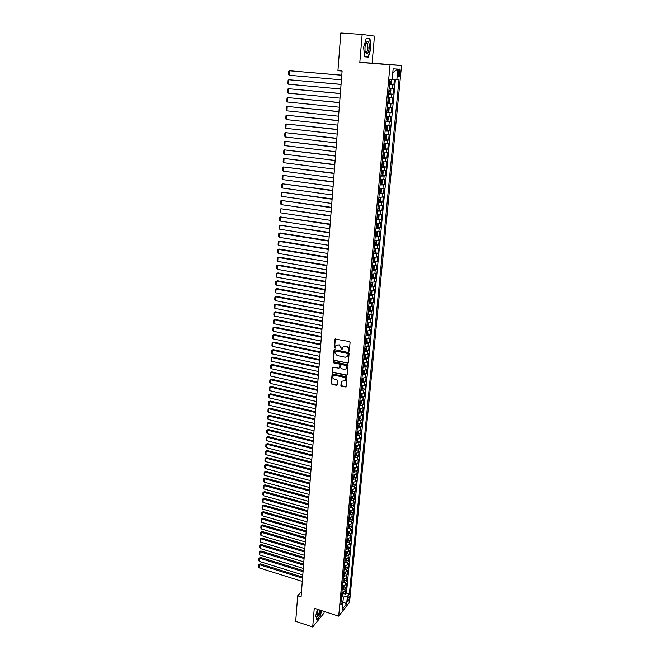 <?xml version="1.0" encoding="UTF-8"?>
<svg xmlns="http://www.w3.org/2000/svg" width="660" height="660" viewBox="0 0 660 660"><rect width="100%" height="100%" fill="white"/><g stroke="black" fill="none" stroke-linecap="round" stroke-linejoin="round"><path stroke-width="0.99" d="M348.752 351.293L349.33 350.856L350.072 342.49L349.379 341.55L335.024 339.042L334.199 347.729L335.164 348.208L335.758 345.7L337.961 344.866L339.091 345.097L341.302 348.1L341.69 349.833L342.771 347.168L345.007 346.31L346.145 346.541C347.605 346.995 348.348 348.001 348.364 349.552L348.752 351.293M343.538 346.492L346.467 346.335C347.935 346.789 348.67 347.795 348.686 349.346L348.587 350.427L349.255 351.087M335.396 338.786L334.529 347.523L335.173 348.191M336.534 345.04L339.421 344.891L342.193 349.635M349.338 597.952L349.222 596.821C348.513 596.764 347.944 597.919 347.498 600.295L347.614 601.417C348.323 601.474 348.901 600.319 349.338 597.952M340.89 385.514L341.566 386.447L346.063 387.016L346.97 377.627L346.286 376.695L332.112 374.014L331.246 383.369L331.922 384.293L336.46 385.308L337.268 384.706L337.598 380.853L336.913 379.921L334.661 379.426C333.011 378.716 332.516 377.586 333.16 376.018L335 375.325L343.876 377.264C345.526 377.957 346.03 379.087 345.403 380.655L341.335 381.315L340.89 385.514L346.046 387.032M314.267 608.239L312.7 627L295.713 621.34L297.668 595.807L301.084 596.904L342.103 71.041L337.928 70.694L340.816 33L362.15 34.427L359.815 62.378L390.052 64.779L338.687 616.159L314.267 608.239M347.465 363.297L348.29 362.678L349.099 353.463L348.414 352.522L334.801 349.701L333.985 350.328L333.226 359.494L333.911 360.426L348.142 363.066M348.034 365.599L347.226 374.731L346.401 375.342L332.912 372.413L332.236 371.481L332.673 367.249L338.827 368.164L339.644 367.554L339.867 364.963L339.182 364.023L333.481 362.81L333.094 361.911L333.572 361.729L347.341 364.658L348.034 365.599M343.464 593.554L345.493 594.19L345.865 590.255L344.8 591.574L345.048 588.934L342.193 589.735M344.083 586.987L346.12 587.614L346.492 583.663L345.427 584.966L345.675 582.318L342.812 583.102M344.71 580.387L346.748 581.014L347.127 577.038L346.054 578.333L346.31 575.66L343.439 576.444M345.328 573.755L347.374 574.373L347.754 570.38L346.69 571.659L346.937 568.978L344.066 569.745M345.964 567.088L348.01 567.707L348.389 563.689L347.325 564.952L347.572 562.262L344.693 563.013M346.591 560.389L348.645 561L349.033 556.957L347.96 558.212L348.216 555.505L345.328 556.248M347.226 553.649L349.288 554.26L349.676 550.201L348.604 551.438L348.859 548.716L345.964 549.45M346.03 548.724L347.201 548.262L347.861 546.909L349.932 547.486L350.32 543.403L349.247 544.624L349.503 541.893L346.599 542.611M346.673 541.893L347.845 541.439L348.505 540.086L350.575 540.68L350.963 536.572L349.891 537.776L350.155 535.029L347.242 535.738M347.308 535.029L348.488 534.575L349.148 533.231L351.227 533.833L351.615 529.708L350.542 530.896L350.807 528.14L347.894 528.833M347.96 528.124L349.14 527.678L349.8 526.342L351.879 526.952L352.275 522.811L351.194 523.982L351.458 521.21L348.538 521.895M350.427 519.445L352.539 520.039L352.935 515.872L351.854 517.028L352.118 514.239L349.198 514.915M349.387 512.878L350.262 512.663L350.518 511.822L349.552 512.077M351.079 512.498L353.199 513.084L353.595 508.901L352.514 510.04L352.778 507.235L349.849 507.895M351.73 505.519L353.859 506.105L354.263 501.889L353.183 503.019L353.447 500.197L350.51 500.849M352.382 498.498L354.527 499.076L354.932 494.843L353.851 495.957L354.115 493.119L351.17 493.754M353.042 491.436L355.195 492.013L355.6 487.765L354.519 488.854L354.791 486.007L351.838 486.635M353.702 484.349L355.872 484.918L356.276 480.645L355.195 481.717L355.468 478.855L352.506 479.465M354.362 477.213L356.548 477.782L356.961 473.484L355.872 474.548L356.144 471.669L353.183 472.263M355.03 470.044L357.233 470.613L357.646 466.29L356.557 467.338L356.829 464.442L353.859 465.028M355.707 462.841L357.918 463.403L358.33 459.063L357.241 460.086L357.522 457.174L354.544 457.751M356.375 455.598L358.603 456.159L359.024 451.786L357.935 452.793L358.207 449.872L355.228 450.433M357.06 448.313L359.296 448.866L359.716 444.477L358.627 445.467L358.908 442.53L355.913 443.074M357.736 440.987L359.989 441.54L360.409 437.126L359.32 438.1L359.601 435.146L356.606 435.683M358.421 433.628L360.69 434.181L361.111 429.742L360.022 430.699L360.302 427.721L357.299 428.241M359.114 426.228L361.391 426.772L361.82 422.309L360.731 423.25L361.012 420.263L358 420.766M359.799 418.786L362.101 419.331L362.53 414.843L361.441 415.767L361.721 412.756L358.702 413.251M360.5 411.312L362.81 411.848L363.239 407.335L362.15 408.235L362.439 405.215L359.411 405.694M361.193 403.788L363.528 404.324L363.957 399.787L362.868 400.669L363.157 397.633L360.121 398.096M361.894 396.231L364.246 396.759L364.683 392.197L363.586 393.063L363.874 390.002L360.838 390.456M362.604 388.624L364.972 389.152L365.401 384.565L364.312 385.407L364.6 382.338L361.556 382.775M363.313 380.985L365.698 381.505L366.135 376.893L365.038 377.718L365.326 374.632L362.282 375.053M364.023 373.296L366.424 373.816L366.869 369.179L365.772 369.988L366.061 366.877L363.008 367.282M364.741 365.574L367.158 366.085L367.603 361.424L366.506 362.208L366.803 359.089L363.734 359.477M365.467 357.802L367.9 358.306L368.346 353.628L367.249 354.387L367.546 351.252L364.468 351.623M366.185 349.99L368.643 350.493L369.088 345.782L367.991 346.525L368.288 343.365L365.211 343.728M366.919 342.136L369.385 342.631L369.839 337.895L368.734 338.621L369.039 335.445L365.953 335.791M367.645 334.24L370.136 334.727L370.59 329.967L369.493 330.668L369.79 327.475L366.696 327.805M368.379 326.296L370.895 326.783L371.349 321.998L370.243 322.674L370.549 319.465L367.447 319.778M369.121 318.31L371.654 318.788L372.108 313.978L371.002 314.638L371.308 311.404L368.206 311.701M369.864 310.283L372.413 310.753L372.875 305.91L371.77 306.553L372.075 303.303L368.965 303.584M370.606 302.206L373.18 302.676L373.642 297.808L372.537 298.419L372.85 295.16L369.732 295.416M371.357 294.079L373.956 294.55L374.418 289.649L373.312 290.243L373.626 286.96L370.499 287.207M372.116 285.92L374.731 286.374L375.202 281.449L374.088 282.026L374.401 278.718L371.266 278.949M372.875 277.703L375.507 278.157L375.977 273.207L374.872 273.751L375.185 270.435L372.042 270.649M373.634 269.445L376.299 269.899L376.769 264.916L375.664 265.444L375.977 262.102L372.826 262.292M374.401 261.137L377.083 261.583L377.561 256.575L376.456 257.078L376.769 253.721L373.609 253.894M375.169 252.788L377.883 253.225L378.361 248.185L377.248 248.663L377.57 245.289L374.401 245.446M375.944 244.39L378.675 244.819L379.162 239.753L378.048 240.207L378.37 236.808L375.202 236.957M376.72 235.942L379.483 236.362L379.962 231.272L378.856 231.701L379.178 228.286L375.994 228.41M377.503 227.444L380.292 227.865L380.779 222.733L379.665 223.146L379.987 219.706L376.802 219.813M378.287 218.897L381.1 219.31L381.587 214.153L380.474 214.533L380.803 211.084L377.611 211.167M379.079 210.301L381.917 210.705L382.412 205.524L381.298 205.879L381.628 202.405L378.427 202.471M379.871 201.663L382.742 202.059L383.237 196.845L382.123 197.175L382.453 193.677L379.244 193.726M380.671 192.968L383.567 193.355L384.062 188.108L382.948 188.413L383.278 184.899L380.061 184.932M381.472 184.222L384.4 184.602L384.895 179.33L383.782 179.611L384.12 176.071L380.894 176.08M382.28 175.428L385.234 175.799L385.737 170.494L384.623 170.75L384.962 167.194L381.727 167.178M381.777 166.642L386.075 166.947L386.578 161.609L385.465 161.84L385.803 158.26L382.561 158.227M383.856 157.674L386.917 158.037L387.428 152.666L386.314 152.873L386.653 149.267L383.402 149.226M384.483 148.698L387.775 149.077L388.286 143.682L387.164 143.855L387.511 140.233L384.252 140.159M384.945 139.656L388.624 140.069L389.144 134.632L388.022 134.78L388.369 131.142L385.102 131.051M386.479 130.515L386.909 125.986L387.428 126.811L387.164 129.55L386.463 130.54L385.151 130.531L389.491 131.002L390.01 125.54L388.888 125.656L389.235 121.993L385.96 121.886M386.009 121.432L390.357 121.886L390.877 116.383L389.755 116.474L390.101 112.786L386.826 112.662M386.859 112.274L391.223 112.712L391.751 107.176L390.629 107.242L390.984 103.529L387.692 103.381M387.725 103.059L392.098 103.48L392.634 97.919L391.512 97.952L391.858 94.223L388.567 94.042M388.591 93.794L392.98 94.198L393.517 88.597L389.095 88.415M398.244 71.866L398.384 76.709C399.069 77.179 399.58 76.288 399.919 74.019L399.778 69.176C399.094 68.698 398.582 69.597 398.244 71.866M390.052 64.779L401.536 65.48L349.552 602.242L338.687 616.159M345.493 594.19L346.467 592.977L349.379 593.885L398.995 79.555L392.172 79.183M349.379 593.885L347.358 596.442L346.665 603.653L342.202 609.345L342.887 602.068L340.791 604.708L389.945 79.365L392.155 79.406L393.145 68.846L397.864 69.085L396.866 79.505M389.466 84.472L393.871 84.859L389.45 84.653M392.98 94.198L391.858 94.223M392.098 103.48L390.984 103.529M391.223 112.712L390.101 112.786M390.357 121.886L389.235 121.993M389.491 131.002L388.369 131.142M388.624 140.069L387.511 140.233M387.775 149.077L386.653 149.267M386.917 158.037L385.803 158.26M386.075 166.947L384.962 167.194M385.234 175.799L384.12 176.071M384.4 184.602L383.278 184.899M383.567 193.355L382.453 193.677M382.742 202.059L381.628 202.405M381.917 210.705L380.803 211.084M381.1 219.31L379.987 219.706M380.292 227.865L379.178 228.286M379.483 236.362L378.37 236.808M378.675 244.819L377.57 245.289M377.883 253.225L376.769 253.721M377.083 261.583L375.977 262.102M376.299 269.899L375.185 270.435M375.507 278.157L374.401 278.718M374.731 286.374L373.626 286.96M373.956 294.55L372.85 295.16M373.18 302.676L372.075 303.303M372.413 310.753L371.308 311.404M371.654 318.788L370.549 319.465M370.895 326.783L369.79 327.475M370.136 334.727L369.039 335.445M369.385 342.631L368.288 343.365M368.643 350.493L367.546 351.252M367.9 358.306L366.803 359.089M367.158 366.085L366.061 366.877M366.424 373.816L365.326 374.632M365.698 381.505L364.6 382.338M364.972 389.152L363.874 390.002M364.246 396.759L363.157 397.633M363.528 404.324L362.439 405.215M362.81 411.848L361.721 412.756M362.101 419.331L361.012 420.263M361.391 426.772L360.302 427.721M360.69 434.181L359.601 435.146M359.989 441.54L358.908 442.53M359.296 448.866L358.207 449.872M358.603 456.159L357.522 457.174M357.918 463.403L356.829 464.442M357.233 470.613L356.144 471.669M356.548 477.782L355.468 478.855M355.872 484.918L354.791 486.007M355.195 492.013L354.115 493.119M354.527 499.076L353.447 500.197M353.859 506.105L352.778 507.235M353.199 513.084L352.118 514.239M352.539 520.039L351.458 521.21M351.879 526.952L350.807 528.14M351.227 533.833L350.155 535.029M350.575 540.68L349.503 541.893M349.932 547.486L348.859 548.716M349.288 554.26L348.216 555.505M348.645 561L347.572 562.262M348.01 567.707L346.937 568.978M347.374 574.373L346.31 575.66M346.748 581.014L345.675 582.318M346.12 587.614L345.048 588.934M346.467 592.977L395.414 79.406M393.871 84.859L394.391 79.34M342.482 601.474L342.961 601.631L343.398 597.028L341.566 596.45M392.213 79.192L392.799 72.55M359.815 62.378L372.1 63.145L374.459 36.094L362.15 34.427M312.7 627L324.052 613.041L324.184 611.457M372.1 63.145L401.536 65.48M301.504 591.509L297.668 595.807M342.754 601.887L346.665 603.653M341.261 599.684L342.887 602.068M388.22 97.787L391.512 97.952M387.346 107.101L390.629 107.242M386.479 116.358L389.755 116.474M385.621 125.557L388.888 125.656M384.763 134.698L388.022 134.78M383.914 143.798L387.164 143.855M383.064 152.831L386.314 152.873M382.231 161.815L385.465 161.84M381.389 170.75L384.623 170.75M380.564 179.627L383.782 179.611M379.739 188.455L382.948 188.413M378.914 197.233L382.123 197.175M378.097 205.961L381.298 205.879M377.289 214.632L380.474 214.533M376.48 223.253L379.665 223.146M375.68 231.833L378.856 231.701M374.954 240.364L378.048 240.207M374.088 248.837L377.248 248.663M373.296 257.26L376.456 257.078M372.512 265.642L375.664 265.444M371.737 273.974L374.872 273.751M370.961 282.257L374.088 282.026M370.186 290.499L373.312 290.243M369.418 298.691L372.537 298.419M368.659 306.834L371.77 306.553M367.9 314.935L371.002 314.638M367.15 322.996L370.243 322.674M366.399 331.007L369.493 330.668M365.656 338.968L368.734 338.621M364.914 346.888L367.991 346.525M364.18 354.766L367.249 354.387M363.445 362.604L366.506 362.208M362.711 370.4L365.772 369.988M361.985 378.147L365.038 377.718M361.267 385.852L364.312 385.407M360.55 393.517L363.586 393.063M359.84 401.14L362.868 400.669M359.131 408.721L362.15 408.235M358.421 416.262L361.441 415.767M357.72 423.761L360.731 423.25M357.027 431.219L360.022 430.699M356.326 438.644L359.32 438.1M355.641 446.02L358.627 445.467M354.956 453.362L357.935 452.793M354.272 460.663L357.241 460.086M353.587 467.923L356.557 467.338M352.91 475.151L355.872 474.548M352.242 482.336L355.195 481.717M351.574 489.489L354.519 488.854M350.963 496.601L353.851 495.957M350.262 503.671L353.183 503.019M349.585 510.708L352.514 510.04M348.934 517.712L351.854 517.028M348.282 524.675L351.194 523.982M347.63 531.597L350.542 530.896M346.987 538.494L349.891 537.776M346.343 545.35L349.247 544.624M345.708 552.172L348.604 551.438M345.073 558.954L347.96 558.212M344.446 565.711L347.325 564.952M343.81 572.426L346.69 571.659M343.192 579.109L346.054 578.333M342.565 585.758L345.427 584.966M341.946 592.375L344.8 591.574M343.398 597.028L347.358 596.442M392.84 72.55L397.864 69.085M363.594 47.38L364.691 56.826L368.387 57.115L371.002 48.139L369.971 38.734L366.267 38.272L363.594 47.38M317.468 609.279L315.711 615.755L316.915 619.88L320.331 615.689L321.692 610.648M366.424 38.494L369.971 38.734M334.48 349.709L333.556 359.279L334.24 360.212L347.787 363.074M347.96 354.106L347.474 353.447L335.536 350.963L334.867 352.531L337.07 355.525L345.213 357.233L347.465 356.367L348.282 353.892L347.474 353.447M335.346 350.963L347.803 353.232M347.053 356.812L347.861 355.237M348.282 353.892L348.183 355.022M333.028 366.993L332.566 371.258L333.242 372.182L347.086 375.103M339.496 367.933L340.189 364.741L339.504 363.808L333.481 362.81M333.407 361.721L333.811 362.596M344.52 369.385L346.409 368.668C347.053 367.084 346.549 365.937 344.883 365.244L341.74 364.576L340.915 365.186L340.692 367.777L341.377 368.709L344.52 369.385M346.112 368.998L346.731 368.445C347.374 366.861 346.871 365.714 345.205 365.021L344.883 365.244M341.393 364.584L345.205 365.021M341.335 381.315L341.212 385.275M345.13 380.968L345.724 380.424C346.351 378.856 345.84 377.726 344.198 377.033L343.876 377.264M333.762 375.482L335.329 375.103L344.198 377.033M332.459 373.758L331.576 383.138L332.252 384.062L337.144 385.06M389.491 84.158L390.811 84.232L391.52 83.292L391.792 80.479L391.273 79.546L389.936 79.447M390.835 84.208L391.273 79.546L389.936 79.415M341.781 75.191L289.426 70.752L341.781 75.24M341.418 79.843L289.146 75.256L288.469 74.506L288.659 71.354L289.426 70.752L289.146 75.256M389.656 82.368L390.646 82.434L390.868 81.345L389.763 81.238M369.32 47.974C369.46 43.123 368.651 41.077 366.894 41.836C365.912 42.85 365.277 44.748 364.996 47.528L365.021 50.68C366.506 55.588 367.942 54.689 369.32 47.974M365.145 51.513L365.459 52.066C366.663 52.858 367.513 51.455 368.024 47.867L367.323 43.312L365.78 43.733M368.189 56.818L364.658 56.546L368.189 56.818L370.722 48.114L369.724 39.006L366.176 38.56M318.161 609.502L316.998 614.963L317.716 616.374C318.97 615.854 320.009 613.858 320.834 610.368M316.99 614.6L317.419 614.988C318.458 614.51 319.267 612.868 319.852 610.054M321.494 610.582L320.166 615.524L316.849 619.575L315.727 615.714M388.616 93.547L389.936 93.604L390.637 92.656L390.901 89.859L390.39 88.943L389.053 88.861M389.953 93.58L390.39 88.943L389.053 88.819M341.063 84.365L288.874 79.753L341.063 84.439M340.7 89.017L288.601 84.232L287.917 83.474L288.115 80.338L288.874 79.753L288.601 84.232M388.781 91.765L389.763 91.822L389.986 90.742L388.888 90.643M387.742 102.877L389.062 102.919L389.763 101.962L390.027 99.181L389.499 98.266L388.179 98.216M389.499 98.266L388.179 98.159M340.354 93.481L288.329 88.696L340.346 93.58M339.991 98.125L288.057 93.151L287.38 92.383L287.57 89.273L288.329 88.696L288.057 93.151M387.907 101.104L388.888 101.153L389.111 100.081L388.014 99.99M386.875 112.15L388.187 112.183L388.897 111.218L389.152 108.446L388.624 107.555L387.304 107.522M388.624 107.555L387.313 107.448M339.644 102.547L287.785 97.589L339.636 102.663M339.289 107.192L287.512 102.019L286.836 101.244L287.026 98.15L287.785 97.589L287.512 102.019M387.04 110.393L388.014 110.426L388.245 109.362L387.139 109.279M386.009 121.366L387.321 121.382L388.03 120.409L388.286 117.653L387.758 116.787L386.438 116.762M387.758 116.787L386.447 116.68M338.943 111.565L287.24 106.433L338.935 111.697M338.58 116.193L286.968 110.839L286.3 110.063L286.489 106.978L287.24 106.433L286.968 110.839M386.174 119.617L387.148 119.65L387.379 118.594L386.281 118.511M386.909 125.986L385.58 125.953M386.892 125.969L385.588 125.862M338.25 120.524L286.704 115.228L338.233 120.681M337.887 125.152L286.432 119.6L285.763 118.825L285.953 115.764L286.704 115.228L286.432 119.6M385.316 128.791L386.29 128.815L386.521 127.76L385.423 127.694M384.301 139.639L385.605 139.631L386.314 138.641L386.57 135.919L386.034 135.094L384.73 135.085M386.034 135.094L384.739 134.978M337.549 129.434L286.168 123.973L337.54 129.607M337.194 134.054L285.904 128.32L285.236 127.537L285.417 124.492L286.168 123.973L285.904 128.32M384.466 137.907L385.432 137.932L385.663 136.884L384.565 136.818M383.452 148.69L384.755 148.673L385.457 147.675L385.712 144.969L385.192 144.177L383.881 144.169M384.78 148.648L385.192 144.177L383.889 144.053M336.864 138.286L285.64 132.66L336.847 138.493M336.501 142.906L285.376 136.991L284.707 136.199L284.889 133.171L285.64 132.66L285.376 136.991M383.617 146.974L384.582 146.99L384.813 145.942L383.716 145.893M382.61 157.69L383.914 157.666L384.615 156.651L384.871 153.962L384.334 153.178L383.031 153.202M384.334 153.178L383.048 153.062M336.171 147.097L285.112 141.306L336.154 147.32M335.816 151.709L284.848 145.612L284.179 144.812L284.369 141.801L285.112 141.306L284.848 145.612M382.775 155.983L383.74 155.991L383.971 154.96L382.874 154.91M382.206 162.03L383.493 162.137L383.089 166.576L383.774 165.577L384.029 162.904L383.51 162.162L382.198 162.17M335.486 155.851L284.584 149.902L335.47 156.09M335.132 160.462L284.32 154.184L283.66 153.384L283.841 150.389L284.584 149.902L284.32 154.184M381.934 164.942L382.899 164.942L383.13 163.911L382.033 163.87M380.944 175.535L382.239 175.486L382.94 174.454L383.188 171.798L382.651 171.047L381.356 171.097M382.651 171.047L381.373 170.94M334.81 164.554L284.056 158.45L334.793 164.819M334.455 169.166L283.8 162.706L283.14 161.898L283.322 158.928L284.056 158.45L283.8 162.706M381.1 173.852L382.066 173.844L382.297 172.821L381.2 172.788M380.119 184.379L381.406 184.321L382.107 183.274L382.354 180.634L381.826 179.908L380.531 179.965M381.826 179.908L380.548 179.792M334.133 173.209L283.536 166.955L334.117 173.498M333.778 177.812L283.28 171.179L282.628 170.371L282.802 167.409L283.536 166.955L283.28 171.179M380.275 182.704L381.233 182.688L381.463 181.673L380.374 181.64M379.294 193.174L380.581 193.099L381.282 192.052L381.529 189.42L380.993 188.71L379.706 188.785M380.993 188.71L379.723 188.603M333.465 181.822L283.024 175.403L333.44 182.119M333.102 186.417L282.769 179.611L282.109 178.794L282.29 175.857L283.024 175.403L282.769 179.611M379.45 191.507L380.407 191.482L380.638 190.476L379.549 190.451M378.477 201.91L379.764 201.828L380.457 200.772L380.704 198.157L380.176 197.472L378.881 197.546M380.176 197.472L378.906 197.356M332.797 190.377L282.505 183.81L332.772 190.699M332.442 194.972L282.249 187.993L281.597 187.176L281.779 184.247L282.505 183.81L282.249 187.993M378.634 200.252L379.591 200.227L379.822 199.221L378.733 199.204M377.66 210.606L378.947 210.507L379.64 209.443L379.888 206.844L379.351 206.176L378.073 206.267M379.351 206.176L378.089 206.06M332.137 198.883L281.993 192.167L332.104 199.229M331.774 203.478L281.746 196.333L281.094 195.508L281.267 192.596L281.993 192.167L281.746 196.333M377.817 208.956L378.774 208.923L379.005 207.925L377.916 207.916M376.852 219.244L378.139 219.136L378.832 218.064L379.071 215.482L378.551 214.846L377.256 214.929M378.155 219.112L378.551 214.846L377.281 214.714M331.477 207.347L281.49 200.483L331.444 207.71M331.114 211.934L281.234 204.617L280.591 203.791L280.764 200.896L281.49 200.483L281.234 204.617M377.008 217.602L377.957 217.569L378.197 216.571L377.108 216.571M376.051 227.832L377.33 227.716L378.023 226.636L378.262 224.062L377.743 223.451L376.456 223.542M377.347 227.692L377.743 223.451L376.472 223.319M330.817 215.762L280.978 208.75L330.784 216.142M330.462 220.341L280.731 212.866L280.087 212.033L280.261 209.154L280.978 208.75L280.731 212.866M376.2 226.207L377.157 226.157L377.388 225.175L376.299 225.175M375.251 236.371L376.53 236.247L377.223 235.15L377.462 232.6L376.942 232.007L375.647 232.105M376.546 236.222L376.942 232.007L376.093 231.858M330.165 224.128L280.483 216.967L330.132 224.524M329.81 228.698L280.228 221.067L279.584 220.225L279.766 217.363L280.483 216.967L280.228 221.067M375.4 234.754L376.349 234.704L376.588 233.722L375.499 233.731M374.459 244.868L375.73 244.728L376.423 243.631L376.662 241.09L376.126 240.496L374.855 240.628M376.126 240.496L375.515 240.397M329.513 232.452L279.98 225.142L329.48 232.864M329.159 237.014L279.733 229.218L279.089 228.376L279.262 225.53L279.98 225.142L279.733 229.218M374.608 243.251L375.557 243.202L375.796 242.22L374.707 242.236M373.667 253.308L374.938 253.16L375.631 252.054L375.87 249.529L375.334 248.952L374.063 249.092M375.334 248.952L374.897 248.878M328.87 240.718L280.401 232.996L279.485 233.277L328.837 241.156M328.515 245.289L279.238 237.328L278.594 236.478L278.767 233.648L279.485 233.277L279.238 237.328M373.816 251.708L374.764 251.65L375.004 250.676L373.915 250.693M372.883 261.707L374.154 261.55L374.839 260.428L375.078 257.92L374.558 257.375L373.271 257.515M374.171 261.517L374.253 257.309M328.226 248.952L279.906 241.065L278.99 241.362L328.193 249.406M327.871 253.506L278.743 245.388L278.108 244.538L278.281 241.725L278.99 241.362L278.743 245.388M373.032 260.114L373.972 260.048L374.212 259.075L373.123 259.108M372.1 270.047L373.37 269.882L374.055 268.76L374.294 266.26L372.496 265.881M373.387 269.858L373.593 265.691M327.591 257.128L279.411 249.092L278.495 249.406L327.55 257.606M327.236 261.682L278.248 253.415L277.621 252.557L277.786 249.761L278.495 249.406L278.248 253.415M372.248 268.471L373.189 268.397L373.428 267.432L372.347 267.465M371.324 278.347L372.587 278.173L373.279 277.043L373.51 274.56L372.974 274.032L371.712 274.205M326.956 265.271L278.916 257.078L278.009 257.408L326.914 265.757M326.601 269.816L277.761 261.393L277.134 260.535L277.299 257.747L278.009 257.408L277.761 261.393M371.473 276.779L372.405 276.697L372.652 275.74L371.563 275.781M370.557 286.605L371.811 286.415L372.504 285.277L372.735 282.81L370.936 282.48M326.32 273.364L278.429 265.023L277.522 265.361L326.279 273.867M325.966 277.901L277.274 269.329L276.647 268.463L276.82 265.691L277.522 265.361L277.274 269.329M372.215 282.315L371.827 286.39M370.697 285.037L371.638 284.955L371.877 284.006L370.788 284.048M371.374 290.548L370.169 290.713M325.693 281.408L277.942 272.918L277.035 273.281L325.652 281.927M371.06 294.583L371.44 290.548L371.959 291.01L371.728 293.469L371.044 294.616L369.781 294.814M325.339 285.945L276.796 277.216L276.169 276.35L276.334 273.595L277.035 273.281L276.796 277.216M369.93 293.254L370.862 293.164L371.11 292.215L370.021 292.273M370.565 298.733L369.402 298.897M325.075 289.41L277.464 280.78L276.557 281.152L325.025 289.954M370.705 298.733L371.192 299.17L370.961 301.612L370.276 302.767L369.022 302.973M324.72 293.947L276.317 285.07L275.69 284.196L275.855 281.457L276.557 281.152L276.317 285.07M369.163 301.422L370.095 301.331L370.342 300.391L369.262 300.448M369.765 306.884L368.643 307.032M324.448 297.371L276.986 288.593L276.078 288.981L324.406 297.924M369.955 306.875L370.425 307.279L370.202 309.705L369.534 310.843L368.263 311.083M324.093 301.9L275.839 292.875L275.212 292L275.377 289.278L276.078 288.981L275.839 292.875M368.404 309.548L369.336 309.449L369.584 308.509L368.495 308.575M368.965 314.985L367.884 315.125M323.829 305.283L276.507 296.365L275.599 296.761L323.788 305.861M369.221 314.977L369.666 315.348L369.443 317.757L368.758 318.928L367.504 319.151M323.483 309.812L275.36 300.638L274.741 299.764L274.906 297.049L276.507 296.365M367.653 317.625L368.577 317.526L368.825 316.585L367.744 316.66M274.906 297.049L275.599 296.761L275.36 300.638M368.164 323.037L367.133 323.177M323.218 313.162L276.028 304.095L275.121 304.507L323.169 313.748M368.486 323.029L368.684 325.768L368.008 326.947L366.754 327.178M322.864 317.674L274.89 308.368L274.271 307.486L274.436 304.788L276.028 304.095M366.902 325.661L367.826 325.553L368.074 324.621L366.993 324.695M274.436 304.788L275.121 304.507L274.89 308.368M367.373 331.048L366.382 331.171M322.608 320.991L275.558 311.784L274.651 312.213L322.558 321.593M367.76 331.039L367.933 333.729L367.257 334.917L366.011 335.156M322.253 325.504L274.42 316.049L273.801 315.166L273.966 312.477L275.558 311.784M366.151 333.647L367.075 333.531L367.323 332.607L366.242 332.689M273.966 312.477L274.651 312.213L274.42 316.049M366.589 339.009L365.64 339.133M321.998 328.779L275.088 319.44L274.189 319.877L321.948 329.398M367.034 339.001L367.191 341.649L366.506 342.845L365.269 343.093M321.651 333.284L273.95 323.697L273.339 322.806L273.496 320.133L275.088 319.44M365.409 341.591L366.325 341.476L366.58 340.552L365.5 340.642M273.496 320.133L274.189 319.877L273.95 323.697M365.797 346.929L364.897 347.045M321.395 336.526L274.618 327.046L273.718 327.5L321.346 337.161M366.316 346.921L366.448 349.528L365.772 350.724L364.526 350.988M321.04 341.022L273.488 331.295L272.877 330.404L273.034 327.748L274.618 327.046M364.666 349.495L365.59 349.371L365.838 348.447L364.757 348.546M273.034 327.748L273.718 327.5L273.488 331.295M365.021 354.808L364.163 354.915M320.793 344.223L274.156 334.62L273.257 335.082L320.743 344.883M365.607 354.791L365.714 357.365L365.029 358.57L363.792 358.834M320.447 348.727L273.025 338.861L272.415 337.961L272.572 335.321L274.156 334.62M363.932 357.349L364.848 357.217L365.104 356.309L364.023 356.408M272.572 335.321L273.257 335.082L273.025 338.861M364.237 362.645L363.429 362.744M320.199 351.887L273.694 342.144L272.795 342.623L320.141 352.555M364.897 362.62L364.98 365.153L364.303 366.366L363.066 366.638M319.844 356.383L272.563 346.376L271.953 345.477L272.118 342.853L273.694 342.144M363.206 365.161L364.114 365.029L364.37 364.122L363.289 364.229M272.118 342.853L272.795 342.623L272.563 346.376M363.47 370.433L362.703 370.524M319.605 359.51L273.232 349.635L272.332 350.13L319.547 360.195M364.196 370.409L364.246 372.9L363.569 374.121L362.34 374.401M319.25 363.998L272.11 353.867L271.499 352.96L271.656 350.344L273.232 349.635M362.48 372.933L363.388 372.793L363.635 371.885L362.563 372.001M271.656 350.344L272.332 350.13L272.11 353.867M362.695 378.18L361.977 378.271M319.011 367.092L272.77 357.085L271.879 357.588L318.953 367.793M363.495 378.155L363.52 380.605L362.843 381.826L361.614 382.123M318.664 371.572L271.648 361.309L271.046 360.401L271.202 357.802L272.77 357.085M361.754 380.663L362.662 380.515L362.917 379.615L361.837 379.731M271.202 357.802L271.879 357.588L271.648 361.309M361.936 385.885L361.259 385.968M318.425 374.632L272.316 364.501L271.425 365.013L318.367 375.35M362.81 385.852L362.802 388.27L362.142 389.466L360.896 389.804M318.07 379.112L271.194 368.709L270.592 367.801L270.748 365.219L272.316 364.501M361.036 388.344L361.944 388.195L362.191 387.304L361.119 387.428M270.748 365.219L271.425 365.013L271.194 368.709M361.168 393.55L360.541 393.624M317.839 382.132L271.862 371.869L270.971 372.397L317.782 382.866M362.125 393.508L362.084 395.885L361.408 397.13L360.187 397.435M317.485 386.603L270.748 376.076L270.146 375.161L270.303 372.595L271.862 371.869M360.319 395.992L361.226 395.835L361.474 394.944L360.401 395.076M270.303 372.595L270.971 372.397L270.748 376.076M360.418 401.173L359.832 401.239M317.254 389.59L271.409 379.203L270.526 379.748L317.196 390.34M361.441 401.123L361.366 403.466L360.698 404.712L359.477 405.034M316.907 394.061L270.303 383.411L269.701 382.486L269.858 379.929L271.409 379.203M359.609 403.59L360.508 403.433L360.764 402.55L359.692 402.683M269.858 379.929L270.526 379.748L270.303 383.411M359.659 408.754L359.123 408.812M316.676 397.015L270.963 386.504L270.072 387.057L316.618 397.774M360.772 408.705L360.657 411.007L359.989 412.261L358.768 412.582M316.33 401.478L269.849 390.695L269.255 389.779L269.412 387.23L270.963 386.504M358.9 411.155L359.799 410.99L360.055 410.108L358.982 410.248M269.412 387.23L270.072 387.057L269.849 390.695M358.916 416.287L358.413 416.344M316.099 404.398L270.517 393.764L269.635 394.325L316.041 405.174M360.104 416.229L359.956 418.506L359.279 419.76L358.066 420.098M315.752 408.853L269.412 397.947L268.818 397.023L268.966 394.49L270.517 393.764M358.198 418.671L359.098 418.514L359.353 417.632L358.281 417.772M268.966 394.49L269.635 394.325L269.412 397.947M358.174 423.786L357.712 423.844M315.529 411.741L270.072 400.983L269.189 401.56L315.463 412.525M359.461 423.728L358.578 427.226L357.365 427.573M315.183 416.196L268.966 405.166L268.373 404.242L268.529 401.717L270.072 400.983M357.497 426.154L358.397 425.989L358.652 425.106L357.58 425.263M268.529 401.717L269.189 401.56L268.966 405.166M357.431 431.244L357.019 431.293M314.96 419.042L269.635 408.169L268.752 408.763L314.894 419.851M358.76 431.178L357.885 434.651L356.672 435.006M314.614 423.489L268.529 412.343L267.935 411.411L268.092 408.903L269.635 408.169M356.804 433.595L357.695 433.422L357.951 432.547L356.887 432.704M268.092 408.903L268.752 408.763L268.529 412.343M314.391 426.31L269.189 415.322L268.307 415.915L314.325 427.127M358.058 438.595L357.209 442.01L355.979 442.398M314.045 430.757L268.092 419.488L267.506 418.555L267.655 416.056L269.189 415.322M356.111 440.995L357.002 440.814L357.258 439.948L356.194 440.113M267.655 416.056L268.307 415.915L268.092 419.488M313.83 433.537L268.752 422.433L267.877 423.043L313.764 434.371M357.365 445.97L356.499 449.386L355.286 449.749M313.483 437.976L267.655 426.591L267.069 425.651L267.217 423.175L268.752 422.433M355.418 448.355L356.309 448.173L356.565 447.307L355.501 447.472M267.217 423.175L267.877 423.043L267.655 426.591M313.269 440.731L268.323 429.503L267.44 430.13L313.203 441.573M356.672 453.305L355.831 456.662L354.61 457.066M312.923 445.162L267.226 433.661L266.64 432.721L266.788 430.254L268.323 429.503M354.733 455.68L355.624 455.491L355.88 454.624L354.816 454.798M266.788 430.254L267.44 430.13L267.226 433.661M312.708 447.884L267.886 436.549L267.011 437.184L312.642 448.742M355.987 460.606L355.146 463.93L353.925 464.343M312.361 452.314L266.797 440.69L266.211 439.75L266.359 437.291L267.886 436.549M354.057 462.957L354.94 462.767L355.195 461.909L354.139 462.091M266.359 437.291L267.011 437.184L266.797 440.69M312.155 455.004L267.457 443.553L266.582 444.196L312.081 455.87M355.303 467.866L354.445 471.19L353.248 471.578M311.809 459.426L266.368 447.686L265.782 446.746L265.93 444.304L267.457 443.553M353.38 470.209L354.263 470.011L354.519 469.153L353.455 469.334M265.93 444.304L266.582 444.196L266.368 447.686M311.602 462.082L267.028 450.516L266.153 451.176L311.528 462.965M354.626 475.084L353.776 478.376L352.572 478.772M311.256 466.496L265.939 454.649L265.361 453.701L265.51 451.275L267.028 450.516M352.704 477.411L353.587 477.213L353.842 476.355L352.786 476.545M265.51 451.275L266.153 451.176L265.939 454.649M311.05 469.128L266.599 457.454L265.733 458.122L310.984 470.027M353.95 482.27L353.1 485.537L351.904 485.933M310.703 473.542L265.518 461.579L264.94 460.63L265.089 458.205L266.599 457.454M352.036 484.58L352.91 484.374L353.166 483.524L352.11 483.722M265.089 458.205L265.733 458.122L265.518 461.579M310.505 476.132L266.178 464.351L265.303 465.028L310.431 477.048M353.273 489.415L352.432 492.649L351.236 493.061M310.159 480.538L265.097 468.468L264.52 467.519L264.668 465.11L266.178 464.351M351.367 491.708L352.242 491.502L352.498 490.652L351.442 490.858M264.668 465.11L265.303 465.028L265.097 468.468M309.961 483.112L265.757 471.215L264.883 471.9L309.887 484.028M352.605 496.526L351.763 499.727L350.575 500.148M309.614 487.509L264.676 475.324L264.099 474.367L264.248 471.974L265.757 471.215M350.699 498.803L351.582 498.589L351.838 497.747L350.782 497.954M264.248 471.974L264.883 471.9L264.676 475.324M309.416 490.042L265.337 478.046L264.47 478.739L309.342 490.974M351.937 503.596L351.12 506.74L349.915 507.193M309.078 494.439L264.256 482.146L263.686 481.189L263.827 478.805L265.337 478.046M350.039 505.857L350.914 505.642L351.178 504.801L350.122 505.015M263.827 478.805L264.47 478.739L264.256 482.146M308.88 496.947L264.916 484.836L264.049 485.545L308.806 497.887M351.277 510.626L350.443 513.777L349.264 514.206M308.542 501.336L263.843 488.936L263.274 487.979L263.414 485.603L264.916 484.836M263.414 485.603L264.049 485.545L263.843 488.936M308.344 503.811L264.503 491.601L263.637 492.319L308.269 504.768M350.617 517.621L349.792 520.748L348.604 521.185M308.005 508.192L263.431 495.693L262.861 494.728L263.002 492.368L264.503 491.601M348.727 519.857L349.602 519.635L349.858 518.801L348.81 519.024M263.002 492.368L263.637 492.319L263.431 495.693M307.816 510.642L264.091 498.325L263.224 499.059L307.733 511.615M307.469 515.023L263.018 502.417L262.449 501.443L262.597 499.1L264.091 498.325M349.8 526.342L349.965 524.584M348.084 526.804L348.95 526.581L349.206 525.748L348.158 525.97M262.597 499.1L263.224 499.059L263.018 502.417M307.279 517.44L263.678 505.024L262.812 505.758L307.205 518.422M306.941 521.812L262.614 509.099L262.045 508.134L262.185 505.799L263.678 505.024M349.148 533.231L349.313 531.514M347.432 533.717L348.307 533.486L348.562 532.661L347.515 532.892M262.185 505.799L262.812 505.758L262.614 509.099M306.751 524.197L263.266 511.681L262.408 512.432L306.677 525.195M306.413 528.569L262.201 515.757L261.64 514.784L261.781 512.457L263.266 511.681M348.505 540.086L348.661 538.403M346.789 540.589L347.655 540.358L347.919 539.534L346.871 539.764M261.781 512.457L262.408 512.432L262.201 515.757M306.232 530.929L262.861 518.314L262.003 519.073L306.149 531.935M305.885 535.293L261.797 522.382L261.236 521.408L261.376 519.09L262.861 518.314M347.861 546.909L348.018 545.251M346.153 547.429L347.02 547.198L347.275 546.373L346.228 546.612M261.376 519.09L262.003 519.073L261.797 522.382M305.704 537.619L262.457 524.906L261.599 525.673L305.629 538.642M347.374 552.073L346.566 555.052L345.394 555.522M305.365 541.984L261.393 528.965L260.832 527.992L260.972 525.69L262.457 524.906M345.518 554.235L346.376 553.996L346.632 553.171L345.592 553.418M260.972 525.69L261.599 525.673L261.393 528.965M305.184 544.285L262.053 531.473L261.195 532.249L305.11 545.317M346.731 558.855L345.931 561.808L344.759 562.287M304.846 548.633L260.997 535.524L260.436 534.542L260.576 532.257L262.053 531.473M344.883 561.008L345.741 560.761L345.997 559.944L344.957 560.191M260.576 532.257L261.195 532.249L260.997 535.524M304.673 550.91L261.649 538.007L260.799 538.791L304.59 551.95M346.096 565.604L345.304 568.532L344.132 569.019M304.334 555.258L260.593 542.05L260.04 541.068L260.172 538.791L261.649 538.007M344.248 567.74L345.114 567.493L345.37 566.676L344.33 566.932M260.172 538.791L260.799 538.791L260.593 542.05M304.153 557.51L261.253 544.5L260.395 545.3L304.07 558.558M345.469 572.319L344.668 575.223L343.505 575.71M303.814 561.85L260.197 548.542L259.644 547.561L259.776 545.292L261.253 544.5M343.629 574.439L344.487 574.192L344.743 573.375L343.703 573.639M259.776 545.292L260.395 545.3L260.197 548.542M303.641 564.069L260.857 550.968L259.999 551.777L303.559 565.133M344.842 579.001L344.05 581.872L342.887 582.367M303.303 568.409L259.801 555.002L259.248 554.02L259.388 551.76L260.857 550.968M343.002 581.105L343.86 580.858L344.116 580.041L343.076 580.313M259.388 551.76L259.999 551.777L259.801 555.002M303.138 570.595L260.461 557.403L259.603 558.22L303.047 571.676M344.215 585.643L343.423 588.497L342.26 589M302.8 574.926L259.413 561.437L258.86 560.447L258.992 558.203L260.461 557.403M342.383 587.738L343.489 586.674L342.457 586.946M258.992 558.203L259.603 558.22L259.413 561.437M302.626 577.096L260.065 563.813L259.215 564.638L302.544 578.177M343.588 592.259L342.804 595.081L341.649 595.592M302.288 581.419L259.017 567.831L258.464 566.841L258.604 564.605L260.065 563.813M341.764 594.338L342.87 593.274L341.839 593.546M258.604 564.605L259.215 564.638L259.017 567.831M392.395 88.605L392.749 84.851M398.252 71.791L400.125 71.948M398.046 73.862L399.919 74.019M389.664 82.343L390.646 82.434M388.781 91.732L389.763 91.822M389.078 102.894L389.507 98.29M387.915 101.062L388.888 101.153M388.204 112.159L388.633 107.58M387.04 110.335L388.014 110.426M387.337 121.357L387.766 116.812M386.183 119.551L387.148 119.65M385.325 128.716L386.29 128.815M385.63 139.606L386.05 135.11M384.475 137.825L385.432 137.932M383.625 146.875L384.582 146.99M383.93 157.641L384.351 153.194M382.784 155.875L383.74 155.991M381.942 164.827L382.899 164.942M382.255 175.461L382.668 171.072M381.117 173.72L382.066 173.844M381.422 184.288L381.835 179.924M380.284 182.564L381.233 182.688M380.597 193.075L381.01 188.735M379.467 191.359L380.407 191.482M379.78 201.803L380.185 197.488M378.642 200.104L379.591 200.227M378.964 210.482L379.368 206.192M377.834 208.791L378.774 208.923M377.025 217.429L377.957 217.569M376.225 226.025L377.157 226.157M375.424 234.564L376.349 234.704M375.746 244.703L376.142 240.512M374.624 243.053L375.557 243.202M374.954 253.135L375.35 248.968M373.84 251.501L374.764 251.65M373.048 259.891L373.972 260.048M372.273 268.24L373.189 268.397M372.603 278.149L372.991 274.048M371.498 276.54L372.405 276.697M370.722 284.798L371.638 284.955M369.955 293.007L370.862 293.164M370.293 302.734L370.673 298.733M369.188 301.166L370.095 301.331M369.534 310.843L369.905 306.884M368.428 309.284L369.336 309.449M368.775 318.904L369.146 314.977M367.678 317.353L368.577 317.526M368.024 326.914L368.387 323.029M366.927 325.38L367.826 325.553M367.274 334.892L367.637 331.039M366.176 333.358L367.075 333.531M366.531 342.812L366.886 339.009M365.434 341.294L366.325 341.476M365.788 350.699L366.143 346.929M364.7 349.189L365.59 349.371M365.046 358.537L365.401 354.799M363.965 357.035L364.848 357.217M364.32 366.333L364.666 362.637M363.231 364.84L364.114 365.029M363.586 374.088L363.932 370.425M362.505 372.603L363.388 372.793M362.86 381.802L363.206 378.172M361.787 380.325L362.662 380.515M362.142 389.466L362.48 385.877M361.07 388.006L361.944 388.195M361.424 397.097L361.762 393.541M360.352 395.645L361.226 395.835M360.715 404.679L361.045 401.164M359.642 403.235L360.508 403.433M360.005 412.228L360.335 408.738M358.933 410.792L359.799 410.99M359.296 419.735L359.626 416.278M358.231 418.308L359.098 418.514M358.594 427.193L358.916 423.778M357.53 425.782L358.397 425.989M357.901 434.618L358.215 431.236M356.837 433.216L357.695 433.422M357.209 442.01L357.522 438.653M356.144 440.608L357.002 440.814M356.515 449.353L356.829 446.036M355.459 447.959L356.309 448.173M355.831 456.662L356.136 453.37M354.775 455.276L355.624 455.491M355.146 463.93L355.451 460.672M354.09 462.553L354.94 462.767M354.461 471.157L354.766 467.932M353.413 469.796L354.263 470.011M353.793 478.343L354.09 475.159M352.745 476.99L353.587 477.213M353.116 485.504L353.413 482.344M352.069 484.151L352.91 484.374M352.448 492.616L352.745 489.489M351.409 491.279L352.242 491.502M351.78 499.694L352.077 496.601M350.74 498.366L351.582 498.589M351.12 506.74L351.409 503.671M350.08 505.411L350.914 505.642M350.46 513.744L350.749 510.708M349.429 512.432L350.262 512.663M349.808 520.715L350.089 517.704M348.777 519.404L349.602 519.635M349.156 527.645L349.437 524.667M348.125 526.35L348.95 526.581M348.505 534.542L348.785 531.597M347.482 533.255L348.307 533.486M347.861 541.406L348.133 538.486M346.838 540.119L347.655 540.358M347.218 548.229L347.49 545.341M346.195 546.958L347.02 547.198M346.582 555.019L346.855 552.164M345.56 553.756L346.376 553.996M345.947 561.775L346.211 558.946M344.924 560.521L345.741 560.761M345.32 568.499L345.576 565.694M344.297 567.245L345.114 567.493M344.685 575.19L344.949 572.41M343.67 573.944L344.487 574.192M344.066 581.839L344.322 579.092M343.051 580.602L343.86 580.858M343.439 588.464L343.695 585.742M342.424 587.235L343.233 587.482M342.82 595.048L343.076 592.358M341.814 593.827L342.614 594.082M399.135 69.127L399.778 69.176M389.763 81.246L390.868 81.345M366.193 43.222L366.894 41.836M365.986 43.222L367.323 43.312M389.004 90.651L389.986 90.742M388.393 100.015L389.111 100.081M387.667 109.304L388.245 109.362M386.892 118.544L387.379 118.594M386.1 127.718L386.521 127.76"/></g></svg>
